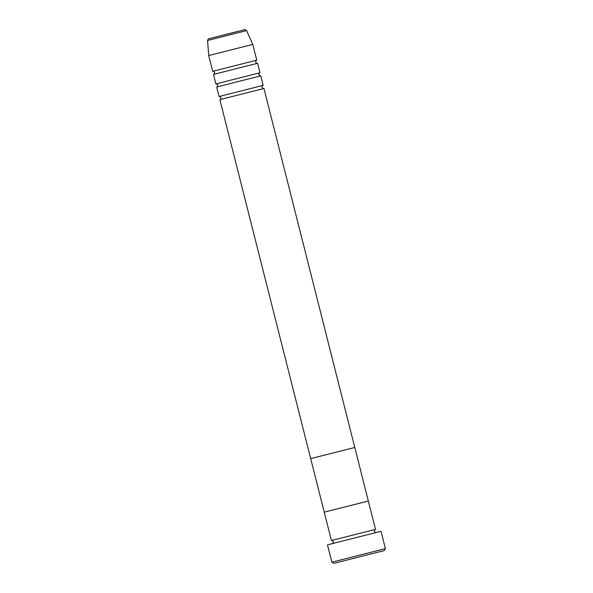 <?xml version="1.0" encoding="UTF-8"?>
<svg xmlns="http://www.w3.org/2000/svg" width="593" height="593" viewBox="0 0 593 593"><rect width="100%" height="100%" fill="white"/><g stroke="black" fill="none" stroke-linecap="round" stroke-linejoin="round"><path stroke-width="0.89" d="M383.567 550.786L333.844 563.35L383.567 550.786M385.406 548.629L381.025 531.306L327.484 544.856L331.872 562.171L385.406 548.629L384.227 550.6M375.347 529.401L332.339 540.297M354.206 447.648L354.784 447.478L368.327 501.011L324.245 512.167L367.749 501.181M262.995 85.392L219.988 96.288M354.784 447.478L311.273 458.471L354.784 447.478L263.944 88.49L219.862 99.646L310.695 458.634L311.273 458.471L310.695 458.634L331.413 540.512M259.808 72.798L216.801 83.695M263.151 85.348L260.757 75.897L241.232 80.759L216.675 87.052L219.062 96.503M256.621 60.204L213.613 71.093M259.964 72.746L257.57 63.303L238.045 68.165L213.487 74.459L215.874 83.902M246.592 30.606L207.594 40.472C208.173 38.923 208.729 38.315 209.262 38.656L236.57 31.703C247.837 29.324 243.834 28.842 246.592 30.606L252.788 44.408L208.706 55.564L212.687 71.308M209.285 38.649L244.242 29.835M332.339 543.618C332.614 543.981 332.962 543.336 333.385 541.683C332.258 540.445 331.643 540.045 331.546 540.482L331.546 540.482M368.327 501.011L375.502 529.356M374.902 529.527L375.369 529.393C375.102 529.03 374.754 529.675 374.324 531.328C375.458 532.566 376.066 532.966 376.162 532.529M333.844 563.35L331.872 562.171M219.988 99.609C220.255 99.906 220.603 99.268 221.033 97.675C219.899 96.481 219.284 96.081 219.195 96.474M216.801 87.015C217.068 87.312 217.416 86.667 217.846 85.081C216.712 83.887 216.097 83.487 216.008 83.88M213.613 74.414C213.88 74.718 214.229 74.073 214.659 72.487C213.524 71.293 212.909 70.893 212.82 71.286M252.788 44.408L256.776 60.152M207.594 40.472L208.706 55.564M256.643 60.19C256.376 59.893 256.028 60.538 255.598 62.124C256.732 63.318 257.347 63.718 257.436 63.325M259.83 72.791C259.564 72.487 259.215 73.132 258.785 74.718C259.919 75.911 260.535 76.312 260.623 75.926M263.018 85.385C262.751 85.088 262.402 85.726 261.973 87.319C263.107 88.513 263.722 88.913 263.811 88.52"/></g></svg>
